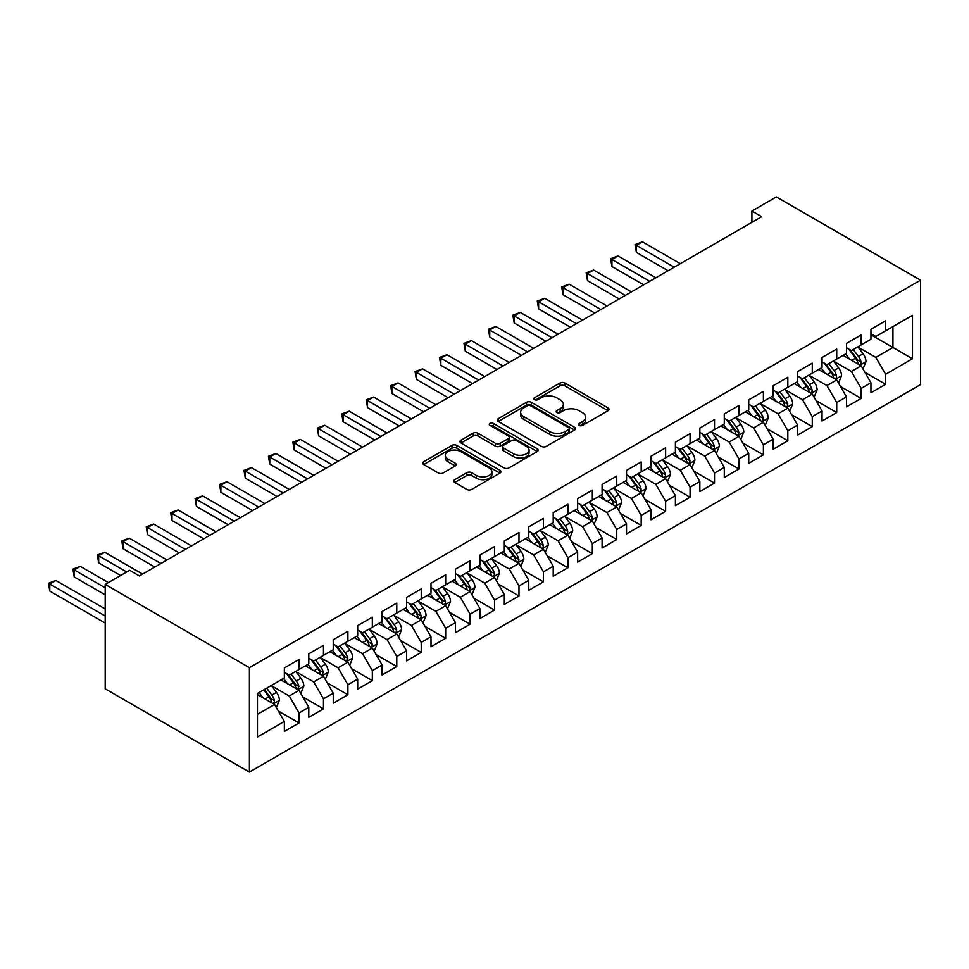 <?xml version="1.0" encoding="UTF-8"?>
<svg xmlns="http://www.w3.org/2000/svg" width="969" height="969" viewBox="0 0 969 969"><rect width="100%" height="100%" fill="white"/><g stroke="black" fill="none" stroke-linecap="round" stroke-linejoin="round"><path stroke-width="1.45" d="M579.183 425.415A2.374 1.369 0 0 0 582.539 425.415L608.023 410.699A3.391 1.962 0 0 0 609.016 409.318A3.391 1.962 0 0 0 608.023 407.925L564.842 382.997A3.391 1.962 0 0 0 560.046 382.997L534.561 397.714A2.374 1.369 0 0 0 533.858 398.683A2.374 1.369 0 0 0 534.561 399.652A2.374 1.369 0 0 0 537.916 399.652L541.211 397.75A10.853 6.262 0 0 1 556.569 397.75L560.167 399.822A10.853 6.262 0 0 1 563.352 404.255A10.853 6.262 0 0 1 560.167 408.688L556.872 410.602A2.374 1.369 0 0 0 556.17 411.571A2.374 1.369 0 0 0 556.872 412.54A2.374 1.369 0 0 0 560.227 412.54L563.522 410.626A10.853 6.262 0 0 1 578.881 410.626L582.478 412.709A10.853 6.262 0 0 1 585.664 417.142A10.853 6.262 0 0 1 582.478 421.576L579.183 423.477A2.374 1.369 0 0 0 578.481 424.446A2.374 1.369 0 0 0 579.183 425.415L579.183 423.477M454.727 479.679A3.391 1.962 0 0 0 453.734 481.06A3.391 1.962 0 0 0 454.727 482.441L466.84 489.442A3.391 1.962 0 0 0 471.637 489.442L499.956 473.102A3.391 1.962 0 0 0 500.949 471.709A3.391 1.962 0 0 0 499.956 470.328L456.774 445.401A3.391 1.962 0 0 0 451.966 445.401L423.659 461.741A3.391 1.962 0 0 0 422.666 463.121A3.391 1.962 0 0 0 423.659 464.514L438.291 472.957A3.391 1.962 0 0 0 443.099 472.957L455.212 465.968A3.391 1.962 0 0 0 456.205 464.575A3.391 1.962 0 0 0 455.212 463.194L447.957 459.003A9.072 5.245 0 0 1 445.292 455.297A9.072 5.245 0 0 1 450.9 450.464A9.072 5.245 0 0 1 460.784 451.59L489.212 468.003A9.072 5.245 0 0 1 491.877 471.709A9.072 5.245 0 0 1 486.268 476.554A9.072 5.245 0 0 1 476.385 475.416L471.637 472.678A3.391 1.962 0 0 0 466.84 472.678L454.727 479.679L454.727 482.441M105.197 584.404L249.408 667.653L249.408 772.075L105.197 688.826L105.197 584.404L129.64 570.293L139.415 575.937L761.682 216.681L751.908 211.036L751.908 222.325M751.908 211.036L776.351 196.925L920.55 280.174L249.408 667.653M541.453 446.37A3.391 1.962 0 0 0 546.25 446.37L574.556 430.018A3.391 1.962 0 0 0 575.55 428.637A3.391 1.962 0 0 0 574.556 427.256L531.375 402.317A3.391 1.962 0 0 0 526.579 402.317L498.272 418.669A3.391 1.962 0 0 0 497.279 420.049A3.391 1.962 0 0 0 498.272 421.43L541.453 446.37M490.944 425.924A2.374 1.369 0 0 1 493.354 426.263L493.354 423.441L537.262 448.792A3.391 1.962 0 0 1 538.255 450.173A3.391 1.962 0 0 1 537.262 451.554L508.943 467.906A3.391 1.962 0 0 1 504.146 467.906L460.965 442.966L460.965 440.205A3.391 1.962 0 0 0 459.972 441.585A3.391 1.962 0 0 0 460.965 442.966M460.965 440.205L473.078 433.204A3.391 1.962 0 0 1 477.874 433.204L495.389 443.317A3.391 1.962 0 0 0 500.186 443.317L508.228 438.678A3.391 1.962 0 0 0 509.222 437.298A3.391 1.962 0 0 0 508.228 435.905L489.999 425.379A2.374 1.369 0 0 1 489.297 424.41A2.374 1.369 0 0 1 490.762 423.15A2.374 1.369 0 0 1 493.354 423.441M249.408 772.075L920.55 384.596L920.55 280.174M870.937 334.789L892.933 347.483L892.933 326.601L912.483 315.313L885.605 330.829L885.605 320.812L870.937 329.278L870.937 339.295L861.162 344.94L861.162 334.923L846.494 343.389L846.494 353.406L836.719 359.051L836.719 349.034L822.051 357.5L822.051 367.517L812.276 373.162L812.276 363.145L797.608 371.611L797.608 381.629L787.833 387.273L787.833 377.256L773.177 385.723L773.177 395.74L763.39 401.384L763.39 391.367L748.734 399.834L748.734 409.851L738.959 415.495L738.959 405.478L724.291 413.945L724.291 423.962L714.516 429.606L714.516 419.589L699.848 428.056L699.848 438.073L690.073 443.717L690.073 433.7L675.405 442.167L675.405 452.184L665.63 457.828L665.63 447.811L650.962 456.278L650.962 466.295L641.187 471.939L641.187 461.922L626.531 470.389L626.531 480.406L616.744 486.05L616.744 476.033L602.088 484.5L602.088 494.517L592.313 500.161L592.313 490.144L577.645 498.611L577.645 508.628L567.87 514.273L567.87 504.255L553.202 512.722L553.202 522.739L543.427 528.384L543.427 518.367L528.759 526.833L528.759 536.85L518.984 542.495L518.984 532.478L504.316 540.944L504.316 550.961L494.541 556.606L494.541 546.589L479.885 555.055L479.885 565.072L470.11 570.717L470.11 560.7L455.442 569.166L455.442 579.183L445.667 584.828L445.667 574.811L430.999 583.277L430.999 593.294L421.224 598.939L421.224 588.922L406.556 597.388L406.556 607.406L396.781 613.05L396.781 603.033L382.113 611.5L382.113 621.517L372.338 627.161L372.338 617.144L357.682 625.611L357.682 635.628L347.895 641.272L347.895 631.255L333.239 639.722L333.239 649.739L323.464 655.383L323.464 645.366L308.796 653.833L308.796 663.85L299.021 669.494L299.021 659.477L284.353 667.944L284.353 677.961L257.463 693.477L257.463 736.949L284.353 721.42L274.578 704.487L257.463 694.616M912.483 315.313L912.483 358.772L885.605 374.3L875.819 357.367L858.098 347.132M864.942 372.387L885.605 384.318L885.605 374.3M885.605 384.318L870.937 392.784L870.937 382.767L861.162 388.412L851.388 371.478L833.667 361.243M840.511 386.498L861.162 398.429L861.162 388.412M861.162 398.429L846.494 406.895L846.494 396.866L836.719 402.51L826.945 385.589L809.224 375.354M816.068 400.609L836.719 412.54L836.719 402.51M836.719 412.54L822.051 421.006L822.051 410.977L812.276 416.622L802.502 399.688L784.781 389.465M791.625 414.72L812.276 426.651L812.276 416.622M812.276 426.651L797.608 435.117L797.608 425.088L787.833 430.733L778.059 413.799L760.338 403.576M767.182 428.831L787.833 440.762L787.833 430.733M787.833 440.762L773.177 449.228L773.177 439.199L763.39 444.844L753.616 427.91L735.895 417.687M742.739 442.942L763.39 454.873L763.39 444.844M763.39 454.873L748.734 463.339L748.734 453.31L738.959 458.955L729.173 442.021L711.452 431.799M718.308 457.053L738.959 468.984L738.959 458.955M738.959 468.984L724.291 477.451L724.291 467.421L714.516 473.066L704.742 456.133L687.021 445.91M693.865 471.164L714.516 483.095L714.516 473.066M714.516 483.095L699.848 491.562L699.848 481.532L690.073 487.177L680.299 470.244L662.578 460.021M669.422 485.275L690.073 497.206L690.073 487.177M690.073 497.206L675.405 505.673L675.405 495.643L665.63 501.288L655.856 484.355L638.135 474.132M644.979 499.386L665.63 511.305L665.63 501.288M665.63 511.305L650.962 519.772L650.962 509.755L641.187 515.399L631.413 498.466L613.692 488.243M620.535 513.497L641.187 525.416L641.187 515.399M641.187 525.416L626.531 533.883L626.531 523.866L616.744 529.51L606.969 512.577L589.249 502.354M596.092 527.608L616.744 539.527L616.744 529.51M616.744 539.527L602.088 547.994L602.088 537.977L592.313 543.621L582.526 526.688L564.818 516.465M571.662 541.719L592.313 553.638L592.313 543.621M592.313 553.638L577.645 562.105L577.645 552.088L567.87 557.732L558.096 540.799L540.375 530.576M547.219 555.831L567.87 567.749L567.87 557.732M567.87 567.749L553.202 576.216L553.202 566.199L543.427 571.843L533.653 554.91L515.932 544.687M522.775 569.942L543.427 581.86L543.427 571.843M543.427 581.86L528.759 590.327L528.759 580.31L518.984 585.954L509.209 569.021L491.489 558.798M498.332 584.053L518.984 595.971L518.984 585.954M518.984 595.971L504.316 604.438L504.316 594.421L494.541 600.065L484.766 583.132L467.046 572.909M473.889 598.164L494.541 610.082L494.541 600.065M494.541 610.082L479.885 618.549L479.885 608.532L470.11 614.176L460.323 597.243L442.603 587.02M449.446 612.275L470.11 624.193L470.11 614.176M470.11 624.193L455.442 632.66L455.442 622.643L445.667 628.287L435.893 611.354L418.172 601.131M425.016 626.386L445.667 638.305L445.667 628.287M445.667 638.305L430.999 646.771L430.999 636.754L421.224 642.399L411.45 625.465L393.729 615.242M400.572 640.497L421.224 652.416L421.224 642.399M421.224 652.416L406.556 660.882L406.556 650.865L396.781 656.51L387.006 639.576L369.286 629.353M376.129 654.608L396.781 666.527L396.781 656.51M396.781 666.527L382.113 674.993L382.113 664.976L372.338 670.621L362.563 653.687L344.843 643.452M351.686 668.719L372.338 680.638L372.338 670.621M372.338 680.638L357.682 689.104L357.682 679.087L347.895 684.732L338.12 667.798L320.4 657.563M327.243 682.83L347.895 694.749L347.895 684.732M347.895 694.749L333.239 703.215L333.239 693.198L323.464 698.843L313.677 681.91L295.957 671.674M302.812 696.941L323.464 708.86L323.464 698.843M323.464 708.86L308.796 717.326L308.796 707.309L299.021 712.954L289.247 696.021L271.526 685.786M278.369 711.052L299.021 722.971L299.021 712.954M299.021 722.971L284.353 731.438L284.353 721.42M284.353 672.316L289.247 675.139L299.021 669.494M257.463 714.371L274.578 704.487M308.796 658.205L313.677 661.028L323.464 655.383M289.247 696.021L299.021 690.376L280.937 679.935M308.796 707.309L299.021 690.376M333.239 644.094L338.12 646.917L347.895 641.272M313.677 681.91L323.464 676.265L305.368 665.824M333.239 693.198L323.464 676.265M357.682 629.983L362.563 632.805L372.338 627.161M338.12 667.798L347.895 662.154L329.811 651.713M357.682 679.087L347.895 662.154M382.113 615.872L387.006 618.694L396.781 613.05M362.563 653.687L372.338 648.043L354.254 637.602M382.113 664.976L372.338 648.043M406.556 601.761L411.45 604.583L421.224 598.939M387.006 639.576L396.781 633.932L378.697 623.491M406.556 650.865L396.781 633.932M430.999 587.65L435.893 590.472L445.667 584.828M411.45 625.465L421.224 619.821L403.14 609.38M430.999 636.754L421.224 619.821M455.442 573.539L460.323 576.361L470.11 570.717M435.893 611.354L445.667 605.71L427.571 595.269M455.442 622.643L445.667 605.71M479.885 559.428L484.766 562.25L494.541 556.606M460.323 597.243L470.11 591.599L452.014 581.158M479.885 608.532L470.11 591.599M504.316 545.317L509.209 548.139L518.984 542.495M484.766 583.132L494.541 577.488L476.457 567.047M504.316 594.421L494.541 577.488M528.759 531.206L533.653 534.028L543.427 528.384M509.209 569.021L518.984 563.377L500.9 552.936M528.759 580.31L518.984 563.377M553.202 517.095L558.096 519.917L567.87 514.273M533.653 554.91L543.427 549.266L525.343 538.825M553.202 566.199L543.427 549.266M577.645 502.984L582.526 505.806L592.313 500.161M558.096 540.799L567.87 535.154L549.786 524.713M577.645 552.088L567.87 535.154M602.088 488.873L606.969 491.695L616.744 486.05M582.526 526.688L592.313 521.043L574.217 510.602M602.088 537.977L592.313 521.043M626.531 474.762L631.413 477.584L641.187 471.939M606.969 512.577L616.744 506.932L598.66 496.491M626.531 523.866L616.744 506.932M650.962 460.65L655.856 463.473L665.63 457.828M631.413 498.466L641.187 492.821L623.103 482.38M650.962 509.755L641.187 492.821M675.405 446.539L680.299 449.362L690.073 443.717M655.856 484.355L665.63 478.71L647.546 468.269M675.405 495.643L665.63 478.71M699.848 432.428L704.742 435.251L714.516 429.606M680.299 470.244L690.073 464.599L671.989 454.158M699.848 481.532L690.073 464.599M724.291 418.317L729.173 421.14L738.959 415.495M704.742 456.133L714.516 450.488L696.432 440.047M724.291 467.421L714.516 450.488M748.734 404.206L753.616 407.028L763.39 401.384M729.173 442.021L738.959 436.377L720.863 425.936M748.734 453.31L738.959 436.377M773.177 390.095L778.059 392.917L787.833 387.273M753.616 427.91L763.39 422.266L745.306 411.825M773.177 439.199L763.39 422.266M797.608 375.984L802.502 378.806L812.276 373.162M778.059 413.799L787.833 408.155L769.749 397.714M797.608 425.088L787.833 408.155M822.051 361.873L826.945 364.695L836.719 359.051M802.502 399.688L812.276 394.044L794.192 383.603M822.051 410.977L812.276 394.044M846.494 347.762L851.388 350.584L861.162 344.94M826.945 385.589L836.719 379.945L818.635 369.492M846.494 396.866L836.719 379.945M870.937 333.651L875.819 336.473L885.605 330.829M851.388 371.478L861.162 365.834L843.066 355.381M870.937 382.767L861.162 365.834M875.819 357.367L892.933 347.483L912.483 358.772M580.128 425.754L582.478 424.398A10.853 6.262 0 0 0 585.664 419.965L585.664 417.142M563.352 404.255L563.352 407.077A10.853 6.262 0 0 1 560.167 411.51L557.817 412.867M607.987 410.723L564.842 385.819A3.391 1.962 0 0 0 560.046 385.819L535.506 399.991M574.52 430.042L531.375 405.139A3.391 1.962 0 0 0 526.579 405.139L498.32 421.454M568.561 429.606A2.374 1.369 0 0 0 569.263 428.637A2.374 1.369 0 0 0 568.561 427.668L530.661 405.781A2.374 1.369 0 0 0 527.306 405.781L523.817 407.792A10.853 6.262 0 0 0 520.644 412.225A10.853 6.262 0 0 0 523.817 416.658L549.726 431.617A10.853 6.262 0 0 0 565.084 431.617L568.561 429.606L568.561 432.428A2.374 1.369 0 0 0 569.263 431.459L569.263 428.637M520.644 412.225L520.644 415.047A10.853 6.262 0 0 0 523.817 419.48L523.817 416.658M568.561 432.428L565.084 434.439A10.853 6.262 0 0 1 549.726 434.439L523.817 419.48M461.014 443.003L473.078 436.026L473.078 433.204M509.222 437.298L509.222 440.12A3.391 1.962 0 0 1 508.228 441.501L500.186 446.14A3.391 1.962 0 0 1 495.389 446.14L477.874 436.026A3.391 1.962 0 0 0 473.078 436.026M493.354 426.263L537.214 451.59M513.57 453.807A9.072 5.245 0 0 0 523.454 454.945A9.072 5.245 0 0 0 529.062 450.101A9.072 5.245 0 0 0 526.397 446.394L516.38 440.616A3.391 1.962 0 0 0 511.584 440.616L503.553 445.255A3.391 1.962 0 0 0 502.56 446.636A3.391 1.962 0 0 0 503.553 448.029L513.57 453.807L513.57 456.629A9.072 5.245 0 0 0 523.454 457.768A9.072 5.245 0 0 0 529.062 452.923L529.062 450.101M502.56 446.636L502.56 449.459A3.391 1.962 0 0 0 503.553 450.851L503.553 448.029M513.57 456.629L503.553 450.851M491.877 471.709L491.877 474.531A9.072 5.245 0 0 1 486.268 479.376A9.072 5.245 0 0 1 476.385 478.238L471.637 475.5A3.391 1.962 0 0 0 466.84 475.5L454.776 482.477M445.292 455.297L445.292 458.119A9.072 5.245 0 0 0 447.957 461.825L447.957 459.003M455.212 463.194L455.212 465.968L447.957 461.825M499.907 473.126L456.774 448.223A3.391 1.962 0 0 0 451.966 448.223L423.707 464.539M862.967 368.959L865.995 361.57A9.157 5.293 -120 0 0 863.076 353.77L857.88 346.841M849.607 359.16L845.658 353.891M843.817 355.817L843.369 355.211M680.299 263.665L642.483 241.838L636.379 245.363L636.379 252.424L668.077 270.726M859.43 364.828L860.847 363.557L861.053 361.958A9.157 5.293 -120 0 0 858.425 356.447L853.241 349.518M850.273 349.954L856.693 358.506A4.663 2.689 60 0 1 857.541 359.923L861.053 361.958M848.662 349.022L855.494 358.142A9.157 5.293 60 0 1 858.122 363.654L858.304 364.174M636.379 252.424L635.034 244.588L674.182 267.19M635.034 244.588L642.483 241.838M838.524 383.07L841.552 375.681A9.157 5.293 -120 0 0 838.633 367.881L833.437 360.94M825.164 373.271L821.215 368.002M819.374 369.928L818.926 369.322M655.856 277.776L618.04 255.949L611.936 259.474L611.936 266.536L643.634 284.838M834.987 378.94L836.417 377.668L836.61 376.069A9.157 5.293 -120 0 0 833.994 370.558L828.798 363.629M825.83 364.065L832.25 372.617A4.663 2.689 60 0 1 833.098 374.034L836.61 376.069M824.219 363.133L831.051 372.253A9.157 5.293 60 0 1 833.679 377.765L833.861 378.285M611.936 266.536L610.591 258.699L649.739 281.301M610.591 258.699L618.04 255.949M814.081 397.181L817.109 389.792A9.157 5.293 -120 0 0 814.19 381.992L809.006 375.051M800.721 387.382L796.784 382.113M794.931 384.039L794.483 383.433M631.413 291.887L593.609 270.06L587.493 273.585L587.493 280.647L619.191 298.937M810.556 393.051L811.974 391.779L812.167 390.18A9.157 5.293 -120 0 0 809.551 384.669L804.355 377.74M801.387 378.164L807.807 386.728A4.663 2.689 60 0 1 808.655 388.145L812.167 390.18M799.776 377.244L806.62 386.365A9.157 5.293 60 0 1 809.236 391.876L809.418 392.397M587.493 280.647L586.148 272.81L625.308 295.412M586.148 272.81L593.609 270.06M789.65 411.292L792.678 403.903A9.157 5.293 -120 0 0 789.747 396.103L784.563 389.163M776.29 401.493L772.341 396.224M770.488 398.15L770.04 397.544M606.969 305.998L569.166 284.171L563.05 287.696L563.05 294.758L594.748 313.048M786.113 407.162L787.531 405.89L787.724 404.291A9.157 5.293 -120 0 0 785.108 398.78L779.912 391.851M776.956 392.275L783.364 400.839A4.663 2.689 60 0 1 784.212 402.256L787.724 404.291M775.345 391.355L782.177 400.476A9.157 5.293 60 0 1 784.793 405.987L784.987 406.508M563.05 294.758L561.705 286.921L600.865 309.523M561.705 286.921L569.166 284.171M765.207 425.403L768.235 418.014A9.157 5.293 -120 0 0 765.316 410.214L760.12 403.274M751.847 415.604L747.898 410.335M746.057 412.261L745.597 411.655M582.526 320.109L544.723 298.282L538.607 301.807L538.607 308.869L570.305 327.159M761.67 421.273L763.087 420.001L763.293 418.402A9.157 5.293 -120 0 0 760.665 412.891L755.469 405.963M752.513 406.386L758.921 414.95A4.663 2.689 60 0 1 759.769 416.367L763.293 418.402M750.902 405.466L757.734 414.587A9.157 5.293 60 0 1 760.35 420.098L760.544 420.619M538.607 308.869L537.262 301.032L576.422 323.634M537.262 301.032L544.723 298.282M740.764 439.514L743.792 432.126A9.157 5.293 -120 0 0 740.873 424.325L735.677 417.385M727.404 429.715L723.455 424.446M721.614 426.372L721.166 425.766M558.096 334.22L520.28 312.393L514.176 315.918L514.176 322.98L545.874 341.27M737.227 435.384L738.644 434.112L738.85 432.513A9.157 5.293 -120 0 0 736.222 427.002L731.038 420.074M728.07 420.498L734.478 429.061A4.663 2.689 60 0 1 735.326 430.478L738.85 432.513M726.459 419.577L733.291 428.698A9.157 5.293 60 0 1 735.919 434.209L736.101 434.73M514.176 322.98L512.831 315.143L551.979 337.745M512.831 315.143L520.28 312.393M716.321 453.625L719.349 446.237A9.157 5.293 -120 0 0 716.43 438.436L711.234 431.496M702.961 443.826L699.012 438.557M697.171 440.483L696.723 439.878M533.653 348.331L495.837 326.505L489.733 330.029L489.733 337.079L521.431 355.381M712.784 449.495L714.201 448.223L714.407 446.624A9.157 5.293 -120 0 0 711.779 441.113L706.595 434.185M703.627 434.609L710.047 443.172A4.663 2.689 60 0 1 710.895 444.589L714.407 446.624M702.016 433.688L708.848 442.809A9.157 5.293 60 0 1 711.476 448.32L711.658 448.841M489.733 337.079L488.388 329.254L527.536 351.856M488.388 329.254L495.837 326.505M691.878 467.736L694.906 460.348A9.157 5.293 -120 0 0 691.987 452.547L686.791 445.607M678.518 457.937L674.569 452.668M672.728 454.594L672.28 453.989M509.209 362.442L471.394 340.616L465.29 344.14L465.29 351.19L496.988 369.492M688.341 463.606L689.771 462.334L689.964 460.735A9.157 5.293 -120 0 0 687.348 455.224L682.152 448.296M679.184 448.72L685.604 457.283A4.663 2.689 60 0 1 686.452 458.7L689.964 460.735M677.573 447.799L684.417 456.92A9.157 5.293 60 0 1 687.033 462.431L687.215 462.952M465.29 351.19L463.945 343.365L503.093 365.967M463.945 343.365L471.394 340.616M667.435 481.847L670.475 474.459A9.157 5.293 -120 0 0 667.544 466.658L662.36 459.718M654.075 472.048L650.138 466.779M648.285 468.705L647.837 468.1M484.766 376.553L446.963 354.727L440.847 358.251L440.847 365.301L472.545 383.603M663.91 477.717L665.328 476.445L665.521 474.846A9.157 5.293 -120 0 0 662.905 469.335L657.709 462.407M654.753 462.831L661.161 471.394A4.663 2.689 60 0 1 662.009 472.811L665.521 474.846M653.13 461.91L659.974 471.031A9.157 5.293 60 0 1 662.59 476.542L662.772 477.063M440.847 365.301L439.502 357.476L478.662 380.078M439.502 357.476L446.963 354.727M643.004 495.958L646.032 488.558A9.157 5.293 -120 0 0 643.101 480.769L637.917 473.829M629.644 486.159L625.695 480.89M623.842 482.816L623.394 482.211M460.323 390.664L422.52 368.838L416.404 372.362L416.404 379.412L448.102 397.714M639.467 491.828L640.884 490.556L641.078 488.957A9.157 5.293 -120 0 0 638.462 483.446L633.266 476.518M630.31 476.942L636.718 485.505A4.663 2.689 60 0 1 637.566 486.922L641.078 488.957M628.699 476.021L635.531 485.142A9.157 5.293 60 0 1 638.147 490.653L638.341 491.174M416.404 379.412L415.059 371.587L454.219 394.189M415.059 371.587L422.52 368.838M618.561 510.069L621.589 502.669A9.157 5.293 -120 0 0 618.67 494.88L613.474 487.94M605.201 500.27L601.252 495.002M599.411 496.927L598.963 496.322M435.88 404.776L398.077 382.949L391.973 386.474L391.973 393.523L423.671 411.825M615.024 505.939L616.441 504.667L616.647 503.068A9.157 5.293 -120 0 0 614.019 497.557L608.835 490.629M605.867 491.053L612.275 499.616A4.663 2.689 60 0 1 613.123 501.034L616.647 503.068M604.256 490.132L611.088 499.253A9.157 5.293 60 0 1 613.716 504.764L613.898 505.285M391.973 393.523L390.628 385.698L429.776 408.3M390.628 385.698L398.077 382.949M594.118 524.181L597.146 516.78A9.157 5.293 -120 0 0 594.227 508.991L589.031 502.051M580.758 514.382L576.809 509.113M574.968 511.038L574.52 510.433M411.45 418.887L373.634 397.06L367.53 400.585L367.53 407.634L399.228 425.936M590.581 520.05L591.998 518.778L592.204 517.18A9.157 5.293 -120 0 0 589.576 511.668L584.392 504.74M581.424 505.164L587.832 513.727A4.663 2.689 60 0 1 588.68 515.145L592.204 517.18M579.813 504.243L586.645 513.364A9.157 5.293 60 0 1 589.273 518.863L589.455 519.396M367.53 407.634L366.185 399.809L405.333 422.411M366.185 399.809L373.634 397.06M569.675 538.292L572.703 530.891A9.157 5.293 -120 0 0 569.784 523.09L564.588 516.162M556.315 528.493L552.366 523.224M550.525 525.15L550.077 524.544M387.006 432.998L349.191 411.171L343.087 414.696L343.087 421.745L374.785 440.047M566.138 534.161L567.555 532.889L567.761 531.291A9.157 5.293 -120 0 0 565.145 525.779L559.949 518.851M556.981 519.275L563.401 527.839A4.663 2.689 60 0 1 564.249 529.256L567.761 531.291M555.37 518.342L562.202 527.475A9.157 5.293 60 0 1 564.83 532.974L565.012 533.507M343.087 421.745L341.742 413.92L380.89 436.522M341.742 413.92L349.191 411.171M545.232 552.403L548.26 545.002A9.157 5.293 -120 0 0 545.341 537.201L540.145 530.273M531.872 542.604L527.935 537.335M526.082 539.261L525.634 538.655M362.563 447.109L324.76 425.282L318.644 428.807L318.644 435.856L350.342 454.158M541.695 548.272L543.124 547L543.318 545.402A9.157 5.293 -120 0 0 540.702 539.89L535.506 532.962M532.538 533.386L538.958 541.95A4.663 2.689 60 0 1 539.806 543.367L543.318 545.402M530.927 532.453L537.771 541.586A9.157 5.293 60 0 1 540.387 547.085L540.569 547.618M318.644 435.856L317.299 428.032L356.459 450.633M317.299 428.032L324.76 425.282M520.789 566.514L523.829 559.113A9.157 5.293 -120 0 0 520.898 551.313L515.714 544.384M507.441 556.715L503.492 551.446M501.639 553.372L501.191 552.766M338.12 461.22L300.317 439.393L294.201 442.918L294.201 449.967L325.899 468.269M517.264 562.383L518.681 561.112L518.875 559.513A9.157 5.293 -120 0 0 516.259 554.002L511.063 547.073M508.107 547.497L514.515 556.061A4.663 2.689 60 0 1 515.363 557.478L518.875 559.513M506.496 546.564L513.328 555.697A9.157 5.293 60 0 1 515.944 561.196L516.138 561.729M294.201 449.967L292.856 442.143L332.016 464.745M292.856 442.143L300.317 439.393M496.358 580.625L499.386 573.224A9.157 5.293 -120 0 0 496.455 565.424L491.271 558.495M482.998 570.826L479.049 565.557M477.208 567.483L476.748 566.877M313.677 475.331L275.874 453.504L269.757 457.029L269.757 464.078L301.456 482.38M492.821 576.494L494.238 575.223L494.444 573.624A9.157 5.293 -120 0 0 491.816 568.113L486.62 561.184M483.664 561.608L490.072 570.172A4.663 2.689 60 0 1 490.92 571.589L494.444 573.624M482.053 560.676L488.885 569.808A9.157 5.293 60 0 1 491.501 575.307L491.695 575.84M269.757 464.078L268.413 456.254L307.573 478.856M268.413 456.254L275.874 453.504M471.915 594.736L474.943 587.335A9.157 5.293 -120 0 0 472.024 579.535L466.828 572.606M458.555 584.937L454.606 579.668M452.765 581.594L452.317 580.988M289.247 489.442L251.431 467.615L245.327 471.14L245.327 478.189L277.025 496.491M468.378 590.606L469.795 589.334L470.001 587.735A9.157 5.293 -120 0 0 467.373 582.224L462.189 575.295M459.221 575.719L465.629 584.283A4.663 2.689 60 0 1 466.477 585.7L470.001 587.735M457.61 574.787L464.442 583.919A9.157 5.293 60 0 1 467.07 589.418L467.252 589.951M245.327 478.189L243.982 470.365L283.13 492.967M243.982 470.365L251.431 467.615M447.472 608.847L450.5 601.446A9.157 5.293 -120 0 0 447.581 593.646L442.385 586.717M434.112 599.048L430.163 593.779M428.322 595.705L427.874 595.099M264.803 503.553L226.988 481.726L220.884 485.251L220.884 492.3L252.582 510.602M443.935 604.717L445.352 603.445L445.558 601.846A9.157 5.293 -120 0 0 442.93 596.335L437.746 589.406M434.778 589.83L441.198 598.394A4.663 2.689 60 0 1 442.046 599.811L445.558 601.846M433.167 588.898L439.999 598.03A9.157 5.293 60 0 1 442.627 603.53L442.809 604.062M220.884 492.3L219.539 484.476L258.687 507.078M219.539 484.476L226.988 481.726M423.029 622.958L426.057 615.557A9.157 5.293 -120 0 0 423.138 607.757L417.942 600.828M409.669 613.159L405.72 607.89M403.879 609.816L403.431 609.21M240.36 517.664L202.545 495.837L196.441 499.362L196.441 506.412L228.139 524.713M419.492 618.828L420.921 617.544L421.115 615.957A9.157 5.293 -120 0 0 418.499 610.446L413.303 603.517M410.335 603.941L416.755 612.505A4.663 2.689 60 0 1 417.603 613.922L421.115 615.957M408.724 603.009L415.556 612.142A9.157 5.293 60 0 1 418.184 617.641L418.366 618.174M196.441 506.412L195.096 498.587L234.244 521.189M195.096 498.587L202.545 495.837M398.586 637.069L401.614 629.668A9.157 5.293 -120 0 0 398.695 621.868L393.499 614.94M385.226 627.27L381.289 622.001M379.436 623.927L378.988 623.321M215.917 531.775L178.114 509.936L171.998 513.473L171.998 520.523L203.696 538.825M395.061 632.939L396.478 631.655L396.672 630.068A9.157 5.293 -120 0 0 394.056 624.557L388.86 617.616M385.892 618.052L392.312 626.616A4.663 2.689 60 0 1 393.16 628.033L396.672 630.068M384.281 617.12L391.125 626.24A9.157 5.293 60 0 1 393.741 631.752L393.923 632.285M171.998 520.523L170.653 512.698L209.813 535.3M170.653 512.698L178.114 509.936M374.155 651.18L377.183 643.779A9.157 5.293 -120 0 0 374.252 635.979L369.068 629.051M360.795 641.381L356.846 636.112M191.474 545.886L153.671 524.047L147.554 527.584L147.554 534.634L179.253 552.936M370.618 647.05L372.035 645.766L372.229 644.179A9.157 5.293 -120 0 0 369.613 638.668L364.417 631.727M361.461 632.163L367.869 640.727A4.663 2.689 60 0 1 368.717 642.144L372.229 644.179M359.85 631.231L366.682 640.352A9.157 5.293 60 0 1 369.298 645.863L369.492 646.396M147.554 534.634L146.21 526.809L185.37 549.411M146.21 526.809L153.671 524.047M349.712 665.291L352.74 657.89A9.157 5.293 -120 0 0 349.821 650.09L344.625 643.162M336.352 655.492L332.403 650.223M167.031 559.997L129.228 538.158L123.111 541.695L123.111 548.745L154.81 567.047M346.175 661.161L347.798 658.278A9.157 5.293 -120 0 0 345.17 652.779L339.974 645.839M337.018 646.275L343.426 654.838A4.663 2.689 60 0 1 344.274 656.255L347.798 658.278M335.407 645.342L342.239 654.463A9.157 5.293 60 0 1 344.855 659.974L345.049 660.507M123.111 548.745L121.767 540.92L160.927 563.522M121.767 540.92L129.228 538.158M325.269 679.402L328.297 672.001A9.157 5.293 -120 0 0 325.378 664.201L320.182 657.273M311.909 669.603L307.96 664.334M142.6 574.108L104.785 552.269L98.681 555.806L98.681 562.856L120.604 575.513M321.732 675.272L323.355 672.389A9.157 5.293 -120 0 0 320.727 666.89L315.543 659.95M312.575 660.386L318.983 668.949A4.663 2.689 60 0 1 319.831 670.366L323.355 672.389M310.964 659.453L317.796 668.574A9.157 5.293 60 0 1 320.424 674.085L320.606 674.618M98.681 562.856L97.336 555.031L126.709 571.989M97.336 555.031L104.785 552.269M300.826 693.513L303.854 686.113A9.157 5.293 -120 0 0 300.935 678.312L295.739 671.384M287.466 683.714L283.517 678.445M108.383 582.575L80.342 566.38L74.238 569.917L74.238 576.967L105.197 594.845M297.289 689.383L298.912 686.5A9.157 5.293 -120 0 0 296.284 681.001L291.1 674.061M288.132 674.497L294.552 683.06A4.663 2.689 60 0 1 295.4 684.477L298.912 686.5M286.521 673.564L293.353 682.685A9.157 5.293 60 0 1 295.981 688.196L296.163 688.729M74.238 576.967L72.893 569.142L105.197 587.795M72.893 569.142L80.342 566.38M276.383 707.624L279.411 700.224A9.157 5.293 -120 0 0 276.492 692.423L271.296 685.495M263.023 697.813L259.074 692.556M105.197 608.956L55.899 580.492L49.794 584.028L49.794 591.078L105.197 623.067M272.846 703.494L274.275 702.21L274.469 700.611A9.157 5.293 -120 0 0 271.853 695.112L266.657 688.172M264.367 689.504L270.109 697.171A4.663 2.689 60 0 1 270.957 698.588L274.469 700.611M263.725 689.867L268.922 696.796A9.157 5.293 60 0 1 271.538 702.307L271.72 702.84M49.794 591.078L48.45 583.253L105.197 616.018M48.45 583.253L55.899 580.492M582.478 424.398L582.478 421.576M556.872 412.54L556.872 410.602M560.167 411.51L560.167 408.688M534.561 399.652L534.561 397.714M560.046 385.819L560.046 382.997M564.842 385.819L564.842 382.997M608.023 410.699L608.023 407.925M498.272 421.43L498.272 418.669M526.579 405.139L526.579 402.317M531.375 405.139L531.375 402.317M574.556 430.018L574.556 427.256M549.726 434.439L549.726 431.617M565.084 434.439L565.084 431.617M477.874 436.026L477.874 433.204M495.389 446.14L495.389 443.317M500.186 446.14L500.186 443.317M508.228 441.501L508.228 438.678M537.262 451.554L537.262 448.792M466.84 475.5L466.84 472.678M471.637 475.5L471.637 472.678M476.385 478.238L476.385 475.416M423.659 464.514L423.659 461.741M451.966 448.223L451.966 445.401M456.774 448.223L456.774 445.401M499.956 473.102L499.956 470.328M860.012 365.168L865.935 361.74M858.425 356.447L863.076 353.77M851.666 360.347L855.494 358.142M835.569 379.279L841.492 375.851M833.994 370.558L838.633 367.881M827.235 374.458L831.051 372.253M811.126 393.39L817.061 389.962M809.551 384.669L814.19 381.992M802.792 388.569L806.62 386.365M786.683 407.501L792.618 404.073M785.108 398.78L789.747 396.103M778.349 402.68L782.177 400.476M762.252 421.612L768.175 418.184M760.665 412.891L765.316 410.214M753.906 416.791L757.734 414.587M737.809 435.723L743.732 432.295M736.222 427.002L740.873 424.325M729.463 430.902L733.291 428.698M713.366 449.834L719.289 446.406M711.779 441.113L716.43 438.436M705.02 445.013L708.848 442.809M688.923 463.945L694.846 460.517M687.348 455.224L691.987 452.547M680.589 459.124L684.417 456.92M664.48 478.056L670.415 474.628M662.905 469.335L667.544 466.658M656.146 473.235L659.974 471.031M640.037 492.167L645.972 488.739M638.462 483.446L643.101 480.769M631.703 487.346L635.531 485.142M615.606 506.278L621.529 502.85M614.019 497.557L618.67 494.88M607.26 501.457L611.088 499.253M591.163 520.389L597.086 516.962M589.576 511.668L594.227 508.991M582.817 515.569L586.645 513.364M566.72 534.5L572.643 531.073M565.145 525.779L569.784 523.09M558.374 529.68L562.202 527.475M542.277 548.611L548.2 545.184M540.702 539.89L545.341 537.201M533.943 543.791L537.771 541.586M517.834 562.723L523.769 559.295M516.259 554.002L520.898 551.313M509.5 557.902L513.328 555.697M493.391 576.821L499.326 573.406M491.816 568.113L496.455 565.424M485.057 572.013L488.885 569.808M468.96 590.933L474.883 587.517M467.373 582.224L472.024 579.535M460.614 586.124L464.442 583.919M444.517 605.044L450.44 601.628M442.93 596.335L447.581 593.646M436.171 600.235L439.999 598.03M420.074 619.155L425.997 615.739M418.499 610.446L423.138 607.757M411.74 614.346L415.556 612.142M395.631 633.266L401.566 629.85M394.056 624.557L398.695 621.868M387.297 628.457L391.125 626.24M371.188 647.377L377.123 643.961M369.613 638.668L374.252 635.979M362.854 642.568L366.682 640.352M346.757 661.488L352.68 658.072M345.17 652.779L349.821 650.09M338.411 656.679L342.239 654.463M322.314 675.599L328.237 672.183M320.727 666.89L325.378 664.201M313.968 670.79L317.796 668.574M297.871 689.71L303.794 686.294M296.284 681.001L300.935 678.312M289.525 684.901L293.353 682.685M273.428 703.821L279.351 700.405M271.853 695.112L276.492 692.423M265.094 699.012L268.922 696.796"/></g></svg>

